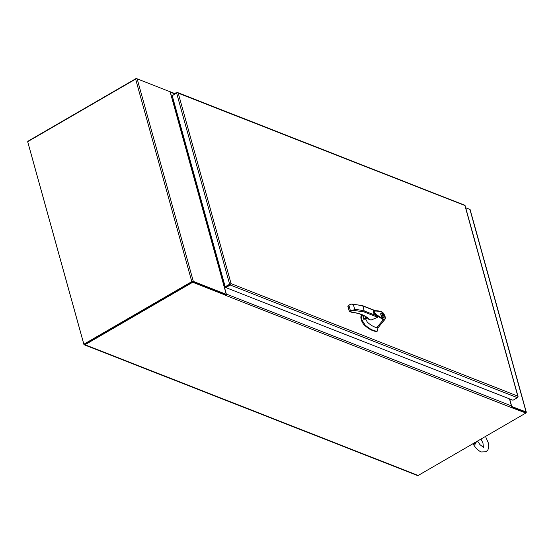 <?xml version="1.0" encoding="UTF-8"?>
<svg xmlns="http://www.w3.org/2000/svg" width="554" height="554" viewBox="0 0 554 554"><rect width="100%" height="100%" fill="white"/><g stroke="black" fill="none" stroke-linecap="round" stroke-linejoin="round"><path stroke-width="0.83" d="M226.274 294.312L170.113 91.784L137.163 78.855A1.122 0.499 164.5 0 0 135.633 79.097L27.7 141.679L83.869 344.207L191.802 281.626A1.122 0.499 -15.5 0 1 193.325 281.384L226.274 294.312L225.7 294.645L192.75 281.716M83.869 344.207L84.305 344.38L192.238 281.799M172.433 100.426L172.945 100.35L224.301 285.518L223.788 285.601M224.301 285.518L224.786 285.241L224.301 285.518A1.122 0.866 111.4 0 0 223.934 285.857M173.43 100.066L172.945 100.35L173.43 100.066M525.58 412.342L511.39 406.74L525.732 412.363L525.912 413.007L510.85 407.384A1.122 0.866 -68.6 0 0 511.446 405.909L509.5 398.887M27.825 142.129A1.122 0.866 -68.6 0 0 27.866 142.385L83.848 344.263A1.122 0.866 -68.6 0 0 84.984 344.733L192.709 282.27L192.529 281.626L84.575 344.117M136.291 78.848L136.187 78.46L28.462 140.917A1.122 0.866 -68.6 0 0 27.935 141.54M525.912 413.007L418.187 475.471A1.122 0.866 111.4 0 1 417.508 475.54L84.305 344.81M469.383 209.19L465.685 207.736L469.917 209.419L526.085 411.941L511.474 406.407M192.529 281.626L225.7 294.645L225.88 295.289L192.709 282.27M224.966 285.885L224.28 286.653L226.323 294.042A1.122 0.866 111.4 0 1 225.727 295.511L225.88 295.289M136.187 78.46L169.365 91.493M169.579 91.576A1.122 0.866 111.4 0 1 170.341 92.165L172.384 99.547L173.25 99.422M469.917 209.419A1.122 0.499 164.5 0 1 470.131 209.62L526.3 412.148A1.122 0.499 164.5 0 1 525.885 412.702L525.836 412.73M509.638 398.942L511.681 406.29M230.499 283.973L225.651 286.944L230.076 284.375M173.187 95.101L176.899 92.629A1.122 0.866 111.4 0 1 177.689 92.608L178.249 93.183L177.578 92.802A1.122 0.499 164.5 0 0 176.636 93.1L172.211 95.669L225.208 286.771L229.633 284.202A1.122 0.499 -15.5 0 1 230.575 283.904L231.066 283.641A1.122 0.866 111.4 0 1 231.073 283.641L230.831 284.244A1.122 0.866 111.4 0 1 230.249 285.019L225.831 287.588L512.969 400.251L517.394 397.682A1.122 0.866 -68.6 0 0 517.976 396.906L517.768 396.131M464.598 205.714L464.827 205.271A1.122 0.866 -68.6 0 0 464.716 205.215L177.578 92.553M518.059 396.588L465.09 205.61L178.249 93.183L231.066 283.634L517.768 396.124L518.08 396.712A1.122 0.499 -15.5 0 1 517.948 396.989M464.951 205.673L517.962 396.74M225.831 287.588L225.208 286.771M175.251 93.584L175.293 93.481A0.921 0.706 -68.6 0 0 175.258 93.578A0.921 0.706 111.4 0 1 176.401 92.913L176.297 92.857M380.854 314.79A2.749 1.246 -120.1 0 1 381.097 313.045A2.749 1.246 -120.1 0 1 384.095 316.057A2.749 1.246 -120.1 0 1 383.853 317.802A2.749 1.246 -120.1 0 1 380.854 314.79M383.867 315.967A2.354 1.073 -120.1 0 1 383.652 317.463A2.354 1.073 -120.1 0 1 381.083 314.88A2.354 1.073 -120.1 0 1 381.291 313.384A2.354 1.073 -120.1 0 1 383.867 315.967M365.162 318.141L367.35 322.179C370.654 325.15 373.756 326.964 376.644 327.615L383.368 319.762L374.359 313.91C373.084 312.65 372.8 311.667 373.521 310.974L377.669 317.283L371.062 320.039L368.839 319.312A0.471 0.367 111.4 0 1 368.763 319.27M350.135 311.639L351.291 312.11C359.65 313.114 365.592 315.503 369.123 319.277L369.871 319.561M367.551 317.712L365.979 318.959L365.231 318.668M376.644 327.615L377.994 327.816L384.531 319.776L383.375 319.755L383.603 319.166L376.208 314.527C374.788 313.793 374.012 312.74 373.881 311.376L375.744 311.002L381.083 311.535M362.454 314.984L361.665 315.399A5.886 2.68 59.9 0 0 361.139 319.125L361.624 318.841L361.845 319.644A5.886 2.68 59.9 0 0 361.949 319.997L365.128 325.039C369.539 328.979 373.534 331.029 377.122 331.181L377.378 330.814M362.351 315.025L361.471 316.085L361.624 318.841M377.378 330.828L377.994 327.816M365.557 318.481A1.586 0.706 164.5 0 0 367.136 318.038M365.875 318.294A1.468 0.651 164.5 0 0 367.198 317.809M362.15 305.697L362.842 305.981L362.15 305.697L362.842 305.981L364.213 310.933L363.867 311.867L352.628 310.233L349.394 310.995L351.021 312.124M383.603 319.166L384.587 319.222C385.743 317.948 385.272 315.877 383.174 313.003L381.533 311.757M382.883 321.805L384.857 319.54L384.531 319.776L384.587 319.222M361.845 319.644L361.367 319.928A5.886 2.68 59.9 0 0 364.643 325.316A29.196 13.289 59.9 0 0 376.637 331.458A0.983 0.443 59.9 0 0 376.762 331.43A0.983 0.443 59.9 0 0 376.845 331.34M361.367 319.928L361.139 319.125M348.452 305.496L350.911 304.063L353.341 304.458A58.059 25.692 -15.5 0 1 362.842 305.981L375.003 310.759M349.255 311.113L347.85 306.279L348.175 305.545L350.911 304.063M366.97 317.622L363.888 319.409A0.983 0.436 -15.5 0 1 363.812 319.305A0.983 0.436 -15.5 0 1 363.826 319.152L364.123 318.612L363.216 315.33M349.311 311.313L348.023 306.043L349.221 311.23L351.125 312.172C359.408 313.176 365.252 315.517 368.659 319.187L368.839 319.312A0.471 0.367 111.4 0 0 369.123 319.277L368.583 319.042M376.595 315.794L364.213 310.933A58.059 25.692 164.5 0 0 354.712 309.409L350.163 311.667M382.142 315.558L381.976 314.963A0.783 0.36 -120.1 0 1 382.08 314.741A0.783 0.36 -120.1 0 1 382.807 315.288L383.437 315.538L383.597 316.126L382.973 315.884A0.783 0.36 -120.1 0 1 382.869 316.099A0.783 0.36 -120.1 0 1 382.142 315.558M382.627 316.085L382.973 315.884M382.696 316.043L383.437 315.538M382.682 315.974L382.329 315.835M382.191 315.648L382.807 315.288M473.04 443.664L475.048 444.315L476.509 441.649M475.048 444.315L474.162 442.729M191.802 281.626L135.633 79.097M193.325 281.384L137.163 78.855M418.187 475.471L84.984 344.733M225.7 295.393L510.85 407.384M511.446 405.909L226.323 294.042M170.341 92.165L174.732 93.889M225.727 287.228L224.28 286.653M172.384 99.547L172.779 99.699M224.474 286.162L225.111 286.411M230.249 285.019L517.394 397.682M176.636 93.1L229.633 284.202M377.669 317.283L363.867 311.867M377.122 331.181L376.637 331.458M365.128 325.039L364.643 325.316M353.341 304.458L354.712 309.409M348.958 305.503L350.329 310.455M366.478 317.248L364.123 318.612M363.826 319.152L366.755 317.456M169.884 91.618L175.106 93.668M383.098 317.781L383.652 317.463M381.304 311.514C377.987 310.725 375.453 310.517 373.715 310.912L373.354 311.05M375.536 310.739L362.558 305.642M384.857 319.54C385.819 318.093 385.252 315.877 383.167 312.899L381.339 311.528M377.239 331.154L376.762 331.43M362.517 305.628L351.686 304.007M365.162 318.709L365.855 318.979M362.69 315.233L363.812 319.305M366.997 317.643L363.93 319.423M380.736 313.709L381.291 313.384M477.534 441.053L480.034 444.717L483.462 447.293M472.978 443.56C475.2 447.694 477.929 450.492 481.163 451.953L486.073 451.794L487.998 449.73L488.746 446.192L488.268 442.764L485.498 436.441M483.427 447.223L482.956 443.117L480.997 439.052"/></g></svg>
